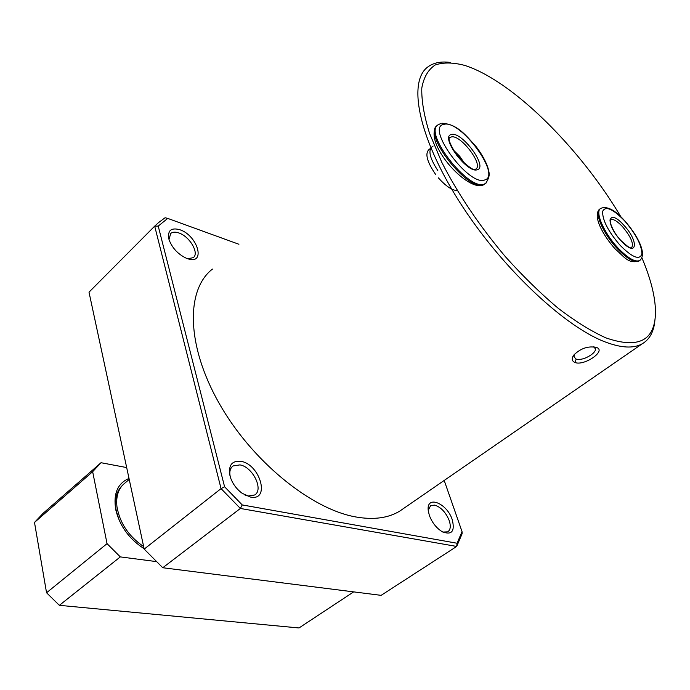 <?xml version="1.0" encoding="UTF-8"?>
<svg xmlns="http://www.w3.org/2000/svg" width="690" height="690" viewBox="0 0 690 690"><rect width="100%" height="100%" fill="white"/><g stroke="black" fill="none" stroke-linecap="round" stroke-linejoin="round"><path stroke-width="1.03" d="M575.02 362.535C571.907 361.163 571.432 358.74 573.614 355.247C580.514 348.364 588.122 345.759 596.436 347.432L596.565 347.484C606.674 350.718 584.344 366.209 575.02 362.535L576.141 359.111L574.011 356.903L574.451 354.194M212.494 269.057C185.903 289.421 186.084 344.871 218.903 402.874C251.522 460.886 311.121 509.22 355.902 516.974C373.704 520.062 388.349 518.087 399.846 511.048L403.9 508.245M654.896 320.298C653.939 331.476 649.764 339.282 642.356 343.715C633.661 348.726 621.069 348.062 604.569 341.705C563.083 325.775 499.318 265.279 458.557 200.367C417.614 135.421 407.687 80.583 428.292 66.62C434.053 62.574 441.497 61.194 450.639 62.497M641.898 257.819C650.834 278.881 655.362 296.985 655.5 312.139C655.155 340.627 638.578 349.192 605.76 337.824C591.244 331.243 575.374 321.376 558.158 308.24C540.511 293.379 522.934 276.207 505.416 256.714C479.24 225.578 458.031 194.106 441.79 162.314L429.534 133.317C424.031 115.635 421.443 100.533 421.797 88.018C423.755 77.237 428.231 69.552 435.209 64.981C443.42 62.204 453.339 62.367 464.991 65.481C472.754 68 481.051 71.855 489.891 77.047C534.543 103.19 587.673 160.692 620.922 216.876M593.529 346.837L595.487 348.795C595.686 350.623 594.185 352.694 590.968 354.988C585.431 358.671 580.488 360.051 576.141 359.111M442.851 532.068L447.758 531.835C450.492 529.894 450.984 526.151 449.225 520.605C445.835 512.325 440.979 507.167 434.666 505.115L430.655 505.623L428.214 510.298M452.295 519.812C455.064 531.507 451.665 535.457 442.1 531.654C436.278 527.962 432.018 522.502 429.309 515.275L428.223 510.376C426.291 494.721 447.12 503.191 452.295 519.812M250.453 497.05L242.164 493.298C236.601 489.15 232.694 483.88 230.451 477.489C227.778 465.862 231.297 460.471 241.008 461.325C260.389 464.499 270.506 501.371 250.453 497.05M244.967 495.049L248.15 496.024L254.653 494.989C263.968 489.702 252.713 466.863 239.947 464.896L233.108 465.94C230.382 467.941 229.339 471.253 229.986 475.884M187.421 258.638L186.162 258.163C177.899 254.144 172.19 247.995 169.059 239.706C167.23 230.676 170.801 227.338 179.771 229.701C198.047 235.575 206.267 265.547 187.421 258.638M187.723 258.741L193.252 257.672C199.591 253.316 189.655 236.36 178.822 232.944C175.364 231.754 172.681 231.909 170.766 233.393L168.99 239.482M238.921 244.269L167.73 218.402L158.226 226.096L224.586 486.778L242.242 504.933L457.073 543.246L462.041 531.636L444.196 480.447M167.73 218.402L165.108 217.738L158.562 222.594L154.689 226.139L158.226 226.096M462.041 531.636L462.11 533.732L456.685 546.445L381.122 595.349L162.762 567.741L240.37 508.461L456.685 546.445L457.073 543.246M242.242 504.933L240.37 508.461L221.059 488.615L154.689 226.139L89.01 292.18L144.193 549.102L162.762 567.741L144.193 549.102L221.059 488.615L224.586 486.778M433.113 146.038C427.688 149.307 429.258 157.475 437.831 170.559M430.077 148.73C424.497 152.274 426.325 160.813 435.554 174.363M438.348 177.839C445.826 186.162 452.131 190.414 457.246 190.595M465.215 164.306L459.661 156.207L452.683 149.333M129.228 479.421L123.277 484.458C118.05 489.702 115.937 497.076 116.946 506.572C119.724 522.977 128.616 536.303 143.641 546.549M144.098 548.679C129.22 539.062 119.775 526.073 115.756 509.72C113.16 493.747 117.585 483.319 129.013 478.437M120.845 487.045L122.044 485.769C116.196 491.737 114.29 500.198 116.317 511.161L119.37 520.709M140.01 545.98L144.072 548.55M353.668 591.873L298.994 627.96L59.366 605.328L120.31 556.899L156.104 561.557M59.366 605.328L46.549 592.762L107.045 543.651L120.31 556.899M126.675 467.57L101.025 462.714L43.151 513.274L34.5 522.434L46.549 592.762M101.025 462.714L92.658 471.693L107.045 543.651M34.5 522.434L92.658 471.693M485.717 183.385L483.595 184.73C468.2 192.346 422.194 133.575 437.296 125.537M486.459 182.781L484.432 184.023C469.01 191.639 422.91 132.609 438.176 124.761L440.91 123.441M443.972 124.347C460.385 119.37 501.777 175.571 484.837 179.926C469.183 187.094 424.859 126.71 443.972 124.347M449.871 137.733L451.234 137C460.17 133.912 483.854 164.772 475.815 169.033L475.781 169.05M477.325 169.714C488.304 167.178 461.757 131.117 451.45 134.516C439.608 136.249 467.328 173.992 477.325 169.714M464.215 163.452L461.317 159.002L453.347 150.48M639.371 260.76L638.871 261.13C634.308 262.994 627.072 258.785 617.162 248.512C603 233.548 593.771 211.908 599.981 208.958L600.222 208.768M640.104 260.234L639.664 260.544C635.111 262.407 627.874 258.198 617.955 247.917C603.793 232.935 594.556 211.304 600.757 208.354C606.967 205.827 614.85 209.864 624.416 220.455M620.146 245.347C608.183 231.374 602.344 220.041 602.629 211.364C605.458 205.637 612.746 208.76 624.502 220.731C635.947 234.057 641.743 245.148 641.898 254.023C639.596 260.415 632.351 257.517 620.146 245.347M610.477 219.817L610.659 219.687C613.177 218.687 617.11 220.99 622.458 226.596C630.936 236.808 633.989 243.881 631.609 247.796C629.944 246.563 633.015 251.591 620.966 240.569M623.734 225.104C608.054 207.457 604.647 223.344 620.974 240.698C637.103 258.5 639.492 241.716 623.734 225.104M399.846 511.048L642.356 343.715M233.108 465.94L232.366 466.526M170.766 233.393L170.197 233.962M593.633 346.88L596.565 347.484M441.859 123.234C457.22 124.122 465.12 134.412 476.359 146.918C481.922 154.301 485.812 161.348 488.028 168.058C489.158 173.104 490.711 175.527 485.691 183.411L483.155 185.032C467.027 191.941 423.237 142.77 436.546 126.192M475.341 169.197C474.013 171.068 467.993 166.713 457.272 156.121C449.699 143.865 447.353 137.638 450.225 137.439L449.811 137.81M599.515 209.312C592.503 215.703 602.611 235.118 615.463 249.245C624.398 256.844 627.9 263.839 638.871 261.13L639.664 260.544C647.763 253.92 636.905 234.505 624.493 220.55M610.452 219.851L610.659 219.687C608.554 217.859 611.357 230.745 620.914 240.517"/></g></svg>
